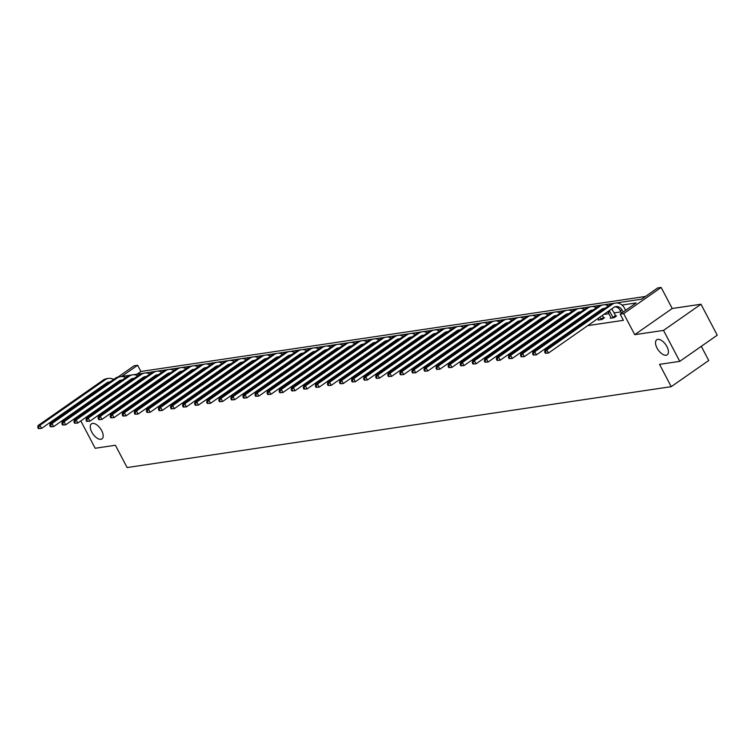 <?xml version="1.0" encoding="UTF-8"?>
<svg xmlns="http://www.w3.org/2000/svg" width="755" height="755" viewBox="0 0 755 755"><rect width="100%" height="100%" fill="white"/><g stroke="black" fill="none" stroke-linecap="round" stroke-linejoin="round"><path stroke-width="1.13" d="M657.02 348.046A9.154 4.624 55.1 0 1 656.727 339.807A9.154 4.624 55.1 0 1 666.92 346.573A9.154 4.624 55.1 0 1 667.212 354.822A9.154 4.624 55.1 0 1 657.02 348.046M91.77 432.077A9.154 4.624 55.1 0 1 91.478 423.838A9.154 4.624 55.1 0 1 101.67 430.605A9.154 4.624 55.1 0 1 101.963 438.853A9.154 4.624 55.1 0 1 91.77 432.077M679.764 361.362L663.513 330.397L700.989 304.227L717.25 335.192L679.764 361.362L659.54 364.363L671.242 386.664L127.114 467.553L115.411 445.261L95.177 448.262L80.813 420.903M118.063 377.009L134.126 365.798L137.646 365.269L121.593 376.481L130.162 375.207M645.487 296.451L140.902 371.469L137.646 365.269M616.005 302.982L641.58 299.178L657.633 287.966L661.153 287.447L623.677 313.618L620.157 314.137L636.21 302.925L621.978 305.048M700.989 304.227L672.214 308.502L661.153 287.447M701.291 346.337L708.728 360.494L671.242 386.664M607.756 311.655A7.154 5.993 81.5 0 1 608.077 312.202L610.974 317.723L610.21 318.261L614.079 317.685L616.609 315.911L615.74 316.043M620.912 311.881L613.994 312.91M608.841 313.674L603.802 314.42M594.166 315.854L591.731 316.222M582.096 317.647L579.661 318.015M570.025 319.44L567.59 319.809M557.954 321.243L555.52 321.602M545.884 323.036L543.449 323.395M533.813 324.829L531.378 325.188M521.752 326.622L519.317 326.981M509.682 328.416L507.247 328.774M497.611 330.209L495.176 330.577M485.541 332.002L483.106 332.37M473.47 333.795L471.035 334.163M461.399 335.598L458.964 335.956M449.329 337.391L446.894 337.749M437.258 339.184L434.823 339.542M425.197 340.977L422.762 341.336M413.127 342.77L410.692 343.129M401.056 344.563L398.621 344.922M388.985 346.356L386.551 346.724M376.915 348.149L374.48 348.517M364.844 349.942L362.409 350.311M352.774 351.745L350.339 352.104M340.703 353.538L338.268 353.897M328.642 355.331L326.207 355.69M316.572 357.124L314.137 357.483M304.501 358.918L302.066 359.276M292.43 360.711L289.995 361.079M280.36 362.504L277.925 362.872M268.289 364.297L265.854 364.665M256.219 366.1L253.784 366.458M244.148 367.893L241.713 368.251M232.087 369.686L229.652 370.044M220.016 371.479L217.582 371.837M207.946 373.272L205.511 373.631M195.875 375.065L193.44 375.433M183.805 376.858L181.37 377.226M171.734 378.651L169.299 379.019M159.664 380.454L157.229 380.813M147.593 382.247L145.158 382.606M135.522 384.04L133.088 384.399M123.461 385.833L121.026 386.192M104.964 397.404L107.399 397.045M117.034 395.611L119.469 395.252M129.105 393.817L131.54 393.459M141.176 392.024L143.61 391.656M153.246 390.231L155.681 389.863M165.317 388.429L167.752 388.07M177.387 386.635L179.822 386.277M189.448 384.842L191.883 384.484M201.519 383.049L203.954 382.691M213.589 381.256L216.024 380.898M225.66 379.463L228.095 379.104M237.731 377.67L240.165 377.302M249.801 375.877L252.236 375.509M261.872 374.084L264.307 373.716M273.942 372.281L276.377 371.922M286.003 370.488L288.438 370.129M298.074 368.695L300.509 368.336M310.145 366.902L312.579 366.543M322.215 365.109L324.65 364.75M334.286 363.315L336.721 362.947M346.356 361.522L348.791 361.154M358.427 359.729L360.862 359.361M370.497 357.927L372.932 357.568M382.568 356.134L385.003 355.775M394.629 354.34L397.064 353.982M406.7 352.547L409.134 352.189M418.77 350.754L421.205 350.395M430.841 348.961L433.276 348.593M442.911 347.168L445.346 346.8M454.982 345.375L457.417 345.007M467.052 343.572L469.487 343.214M479.123 341.779L481.558 341.42M491.184 339.986L493.619 339.627M503.255 338.193L505.69 337.834M515.325 336.4L517.76 336.041M527.396 334.607L529.831 334.248M539.466 332.813L541.901 332.445M551.537 331.02L553.972 330.652M563.608 329.227L566.042 328.859M575.678 327.425L578.113 327.066M587.739 325.632L623.403 320.328L620.157 314.137M598.262 318.289L598.904 319.516L598.139 320.054L602.009 319.478L604.538 317.713L603.67 317.836M106.578 410.88L106.059 409.908M104.03 406.03L103.511 405.048M101.481 401.179L100.962 400.197M98.933 396.328L98.414 395.346M87.882 415.967L90.317 415.609M99.943 414.174L102.378 413.815M672.214 308.502L634.728 334.673L663.513 330.397M634.728 334.673L623.677 313.618M101.708 394.384L101.198 393.402M133.229 374.754L142.233 373.414M145.29 372.961L154.303 371.62M157.361 371.167L166.374 369.827M169.431 369.374L178.444 368.034M181.502 367.572L190.515 366.241M193.573 365.779L202.585 364.439M205.643 363.986L214.647 362.645M217.714 362.192L226.717 360.852M229.784 360.399L238.788 359.059M241.845 358.606L250.858 357.266M253.916 356.813L262.929 355.473M265.986 355.02L274.999 353.68M278.057 353.227L287.07 351.887M290.128 351.424L299.14 350.084M302.198 349.631L311.211 348.291M314.269 347.838L323.272 346.498M326.339 346.045L335.343 344.705M338.41 344.252L347.413 342.912M350.471 342.459L359.484 341.118M362.542 340.665L371.554 339.325M374.612 338.872L383.625 337.532M386.683 337.07L395.695 335.739M398.753 335.277L407.766 333.936M410.824 333.483L419.827 332.143M422.894 331.69L431.898 330.35M434.965 329.897L443.968 328.557M447.026 328.104L456.039 326.764M459.097 326.311L468.109 324.971M471.167 324.518L480.18 323.178M483.238 322.715L492.251 321.385M495.308 320.922L504.321 319.582M507.379 319.129L516.382 317.789M519.449 317.336L528.453 315.996M531.52 315.543L540.523 314.203M543.581 313.75L552.594 312.41M555.652 311.957L564.665 310.616M567.722 310.163L576.735 308.823M579.793 308.37L588.806 307.03M591.863 306.568L600.876 305.228M603.934 304.775L612.937 303.434M140.902 371.469L136.995 374.197M117.761 383.172L117.251 382.19M117.525 389.976L117.006 388.995M115.996 391.043L115.487 390.061M113.448 386.192L113.231 385.767A7.154 5.993 81.5 0 0 112.91 385.22M119.545 387.23L120.054 388.212M109.371 382.407A7.154 5.993 81.5 0 0 108.097 382.181M114.968 385.125A7.154 5.993 81.5 0 0 114.345 384.229M110.098 381.898A7.154 5.993 81.5 0 0 109.05 381.945A7.154 5.993 81.5 0 0 106.851 382.823L41.563 428.406L38.401 428.604L39.175 428.491L38.524 427.245L37.75 427.368L38.401 428.604M37.75 427.368L37.995 425.603L103.284 380.02A10.73 8.984 -98.5 0 1 106.587 378.689L108.522 378.406A10.73 8.984 -98.5 0 1 113.646 379.416M37.995 425.603L39.93 425.31L105.219 379.727A10.73 8.984 -98.5 0 1 108.522 378.406M116.912 382.436A10.73 8.984 -98.5 0 1 117.497 383.361M38.524 427.245L39.93 425.31L41.563 428.406L39.175 428.491M129.596 388.183L129.077 387.202M128.067 389.25L127.548 388.268M125.519 384.389L125.302 383.974A7.154 5.993 81.5 0 0 124.981 383.427M131.606 385.437L132.125 386.418M121.442 380.605A7.154 5.993 81.5 0 0 120.158 380.388M127.038 383.332A7.154 5.993 81.5 0 0 126.406 382.436M122.159 380.105A7.154 5.993 81.5 0 0 121.111 380.152A7.154 5.993 81.5 0 0 118.912 381.03L53.624 426.613L50.472 426.811L51.246 426.698L50.594 425.452L49.821 425.565L50.472 426.811M49.821 425.565L50.066 423.81L115.355 378.227A10.73 8.984 -98.5 0 1 118.658 376.896L120.592 376.613A10.73 8.984 -98.5 0 1 125.717 377.623M50.066 423.81L52.001 423.517L117.289 377.934A10.73 8.984 -98.5 0 1 120.592 376.613M128.982 380.633A10.73 8.984 -98.5 0 1 129.567 381.568M50.594 425.452L52.001 423.517L53.624 426.613L51.246 426.698M141.657 386.39L141.147 385.409M140.137 387.457L139.618 386.475M137.589 382.596L137.372 382.181A7.154 5.993 81.5 0 0 137.051 381.634M143.677 383.644L144.196 384.616M133.512 378.812A7.154 5.993 81.5 0 0 132.229 378.595M139.109 381.539A7.154 5.993 81.5 0 0 138.476 380.643M134.23 378.312A7.154 5.993 81.5 0 0 133.182 378.359A7.154 5.993 81.5 0 0 130.983 379.236L65.694 424.82L62.542 425.018L63.316 424.895L62.665 423.659L61.891 423.772L62.542 425.018M61.891 423.772L62.137 422.017L127.425 376.434A10.73 8.984 -98.5 0 1 130.728 375.103L132.663 374.82A10.73 8.984 -98.5 0 1 137.787 375.83M62.137 422.017L64.071 421.724L129.36 376.141A10.73 8.984 -98.5 0 1 132.663 374.82M141.053 378.84A10.73 8.984 -98.5 0 1 141.638 379.774M62.665 423.659L64.071 421.724L65.694 424.82L63.316 424.895M153.727 384.597L153.218 383.615M152.208 385.663L151.689 384.682M149.66 380.803L149.433 380.388A7.154 5.993 81.5 0 0 149.122 379.841M155.747 381.851L156.266 382.823M145.573 377.019A7.154 5.993 81.5 0 0 144.299 376.802M151.17 379.746A7.154 5.993 81.5 0 0 150.547 378.84M146.3 376.518A7.154 5.993 81.5 0 0 145.253 376.556A7.154 5.993 81.5 0 0 143.054 377.443L77.765 423.026L74.613 423.215L75.387 423.102L74.736 421.866L73.962 421.979L74.613 423.215M73.962 421.979L74.207 420.214L139.496 374.631A10.73 8.984 -98.5 0 1 142.799 373.31L144.724 373.017A10.73 8.984 -98.5 0 1 149.858 374.036M74.207 420.214L76.142 419.931L141.43 374.348A10.73 8.984 -98.5 0 1 144.724 373.017M153.123 377.047A10.73 8.984 -98.5 0 1 153.709 377.972M74.736 421.866L76.142 419.931L77.765 423.026L75.387 423.102M165.798 382.804L165.288 381.822M164.279 383.861L163.76 382.889M161.73 379.01L161.504 378.595A7.154 5.993 81.5 0 0 161.192 378.047M167.818 380.048L168.337 381.03M157.644 375.226A7.154 5.993 81.5 0 0 156.37 375.009M163.24 377.953A7.154 5.993 81.5 0 0 162.618 377.047M158.371 374.716A7.154 5.993 81.5 0 0 157.323 374.763A7.154 5.993 81.5 0 0 155.124 375.65L89.836 421.233L86.674 421.422L87.448 421.309L86.797 420.073L86.032 420.186L86.674 421.422M86.032 420.186L86.278 418.421L151.566 372.838A10.73 8.984 -98.5 0 1 154.86 371.517L156.795 371.224A10.73 8.984 -98.5 0 1 161.929 372.243M86.278 418.421L88.212 418.138L153.501 372.555A10.73 8.984 -98.5 0 1 156.795 371.224M165.194 375.254A10.73 8.984 -98.5 0 1 165.779 376.179M86.797 420.073L88.212 418.138L89.836 421.233L87.448 421.309M177.869 381.001L177.359 380.029M176.34 382.068L175.83 381.096M173.792 377.217L173.574 376.802A7.154 5.993 81.5 0 0 173.263 376.254M179.888 378.255L180.398 379.236M169.715 373.432A7.154 5.993 81.5 0 0 168.44 373.206M175.311 376.16A7.154 5.993 81.5 0 0 174.688 375.254M170.441 372.923A7.154 5.993 81.5 0 0 169.394 372.97A7.154 5.993 81.5 0 0 167.195 373.857L101.906 419.44L98.745 419.629L99.518 419.516L98.867 418.279L98.093 418.393L98.745 419.629M98.093 418.393L98.348 416.628L163.637 371.045A10.73 8.984 -98.5 0 1 166.93 369.724L168.865 369.431A10.73 8.984 -98.5 0 1 173.999 370.441M98.348 416.628L100.283 416.345L165.571 370.762A10.73 8.984 -98.5 0 1 168.865 369.431M177.265 373.461A10.73 8.984 -98.5 0 1 177.85 374.386M98.867 418.279L100.283 416.345L101.906 419.44L99.518 419.516M189.939 379.208L189.42 378.236M188.41 380.275L187.901 379.293M185.862 375.424L185.645 375.009A7.154 5.993 81.5 0 0 185.334 374.461M191.959 376.462L192.468 377.443M181.785 371.639A7.154 5.993 81.5 0 0 180.511 371.413M187.382 374.367A7.154 5.993 81.5 0 0 186.759 373.461M182.512 371.13A7.154 5.993 81.5 0 0 181.464 371.177A7.154 5.993 81.5 0 0 179.265 372.064L113.977 417.647L110.815 417.836L111.589 417.723L110.938 416.486L110.164 416.6L110.815 417.836M110.164 416.6L110.419 414.835L175.707 369.252A10.73 8.984 -98.5 0 1 179.001 367.93L180.936 367.638A10.73 8.984 -98.5 0 1 186.07 368.648M110.419 414.835L112.353 414.552L177.642 368.968A10.73 8.984 -98.5 0 1 180.936 367.638M189.326 371.668A10.73 8.984 -98.5 0 1 189.92 372.593M110.938 416.486L112.353 414.552L113.977 417.647L111.589 417.723M202.01 377.415L201.491 376.434M200.481 378.481L199.971 377.5M197.933 373.631L197.716 373.215A7.154 5.993 81.5 0 0 197.395 372.668M204.029 374.669L204.539 375.65M193.856 369.846A7.154 5.993 81.5 0 0 192.582 369.62M199.452 372.574A7.154 5.993 81.5 0 0 198.829 371.668M194.582 369.337A7.154 5.993 81.5 0 0 193.535 369.384A7.154 5.993 81.5 0 0 191.336 370.271L126.047 415.854L122.886 416.043L123.66 415.93L123.008 414.693L122.235 414.806L122.886 416.043M122.235 414.806L122.489 413.042L187.769 367.459A10.73 8.984 -98.5 0 1 191.072 366.128L193.006 365.845A10.73 8.984 -98.5 0 1 198.131 366.855M122.489 413.042L124.415 412.759L189.703 367.166A10.73 8.984 -98.5 0 1 193.006 365.845M201.396 369.875A10.73 8.984 -98.5 0 1 201.991 370.799M123.008 414.693L124.415 412.759L126.047 415.854L123.66 415.93M214.08 375.622L213.561 374.64M212.551 376.688L212.042 375.707M210.003 371.837L209.786 371.413A7.154 5.993 81.5 0 0 209.465 370.865M216.1 372.876L216.609 373.857M205.926 368.053A7.154 5.993 81.5 0 0 204.652 367.827M211.523 370.771A7.154 5.993 81.5 0 0 210.9 369.875M206.653 367.543A7.154 5.993 81.5 0 0 205.605 367.591A7.154 5.993 81.5 0 0 203.406 368.468L138.118 414.061L134.956 414.25L135.73 414.136L135.079 412.891L134.305 413.013L134.956 414.25M134.305 413.013L134.55 411.248L199.839 365.665A10.73 8.984 -98.5 0 1 203.142 364.335L205.077 364.052A10.73 8.984 -98.5 0 1 210.201 365.061M134.55 411.248L136.485 410.956L201.774 365.373A10.73 8.984 -98.5 0 1 205.077 364.052M213.467 368.081A10.73 8.984 -98.5 0 1 214.052 369.006M135.079 412.891L136.485 410.956L138.118 414.061L135.73 414.136M226.151 373.829L225.632 372.847M224.622 374.895L224.103 373.914M222.074 370.044L221.857 369.62A7.154 5.993 81.5 0 0 221.536 369.072M228.161 371.082L228.68 372.064M217.997 366.26A7.154 5.993 81.5 0 0 216.723 366.033M223.593 368.978A7.154 5.993 81.5 0 0 222.961 368.081M218.723 365.75A7.154 5.993 81.5 0 0 217.666 365.798A7.154 5.993 81.5 0 0 215.468 366.675L150.179 412.258L147.027 412.457L147.801 412.343L147.149 411.098L146.376 411.211L147.027 412.457M146.376 411.211L146.621 409.455L211.91 363.872A10.73 8.984 -98.5 0 1 215.213 362.542L217.147 362.258A10.73 8.984 -98.5 0 1 222.272 363.268M146.621 409.455L148.556 409.163L213.844 363.58A10.73 8.984 -98.5 0 1 217.147 362.258M225.537 366.279A10.73 8.984 -98.5 0 1 226.123 367.213M147.149 411.098L148.556 409.163L150.179 412.258L147.801 412.343M238.212 372.036L237.702 371.054M236.692 373.102L236.173 372.121M234.144 368.242L233.927 367.827A7.154 5.993 81.5 0 0 233.606 367.279M240.232 369.289L240.751 370.261M230.067 364.457A7.154 5.993 81.5 0 0 228.784 364.24M235.664 367.185A7.154 5.993 81.5 0 0 235.031 366.288M230.785 363.957A7.154 5.993 81.5 0 0 229.737 364.004A7.154 5.993 81.5 0 0 227.538 364.882L162.249 410.465L159.097 410.663L159.871 410.541L159.22 409.304L158.446 409.418L159.097 410.663M158.446 409.418L158.692 407.662L223.98 362.079A10.73 8.984 -98.5 0 1 227.283 360.748L229.218 360.465A10.73 8.984 -98.5 0 1 234.343 361.475M158.692 407.662L160.626 407.37L225.915 361.787A10.73 8.984 -98.5 0 1 229.218 360.465M237.608 364.486A10.73 8.984 -98.5 0 1 238.193 365.42M159.22 409.304L160.626 407.37L162.249 410.465L159.871 410.541M250.282 370.243L249.773 369.261M248.763 371.309L248.244 370.327M246.215 366.449L245.988 366.033A7.154 5.993 81.5 0 0 245.677 365.486M252.302 367.496L252.821 368.468M242.129 362.664A7.154 5.993 81.5 0 0 240.854 362.447M247.725 365.392A7.154 5.993 81.5 0 0 247.102 364.495M242.855 362.164A7.154 5.993 81.5 0 0 241.808 362.202A7.154 5.993 81.5 0 0 239.609 363.089L174.32 408.672L171.168 408.861L171.942 408.748L171.291 407.511L170.517 407.625L171.168 408.861M170.517 407.625L170.762 405.869L236.051 360.277A10.73 8.984 -98.5 0 1 239.354 358.955L241.289 358.672A10.73 8.984 -98.5 0 1 246.413 359.682M170.762 405.869L172.697 405.577L237.985 359.993A10.73 8.984 -98.5 0 1 241.289 358.672M249.678 362.693A10.73 8.984 -98.5 0 1 250.264 363.617M171.291 407.511L172.697 405.577L174.32 408.672L171.942 408.748M262.353 368.449L261.843 367.468M260.834 369.506L260.315 368.534M258.286 364.656L258.059 364.24A7.154 5.993 81.5 0 0 257.748 363.693M264.373 365.694L264.892 366.675M254.199 360.871A7.154 5.993 81.5 0 0 252.925 360.654M259.795 363.599A7.154 5.993 81.5 0 0 259.173 362.693M254.926 360.371A7.154 5.993 81.5 0 0 253.878 360.409A7.154 5.993 81.5 0 0 251.679 361.296L186.391 406.879L183.229 407.068L184.003 406.954L183.361 405.718L182.587 405.831L183.229 407.068M182.587 405.831L182.833 404.067L248.121 358.483A10.73 8.984 -98.5 0 1 251.415 357.162L253.35 356.87A10.73 8.984 -98.5 0 1 258.484 357.889M182.833 404.067L184.767 403.783L250.056 358.2A10.73 8.984 -98.5 0 1 253.35 356.87M261.749 360.899A10.73 8.984 -98.5 0 1 262.334 361.824M183.361 405.718L184.767 403.783L186.391 406.879L184.003 406.954M274.424 366.647L273.914 365.675M272.895 367.713L272.385 366.741M270.347 362.862L270.13 362.447A7.154 5.993 81.5 0 0 269.818 361.9M276.443 363.901L276.953 364.882M266.27 359.078A7.154 5.993 81.5 0 0 264.996 358.851M271.866 361.805A7.154 5.993 81.5 0 0 271.243 360.899M266.996 358.568A7.154 5.993 81.5 0 0 265.949 358.616A7.154 5.993 81.5 0 0 263.75 359.503L198.461 405.086L195.3 405.275L196.073 405.161L195.422 403.925L194.648 404.038L195.3 405.275M194.648 404.038L194.903 402.273L260.192 356.69A10.73 8.984 -98.5 0 1 263.486 355.369L265.42 355.077A10.73 8.984 -98.5 0 1 270.554 356.086M194.903 402.273L196.838 401.99L262.127 356.407A10.73 8.984 -98.5 0 1 265.42 355.077M273.82 359.106A10.73 8.984 -98.5 0 1 274.405 360.031M195.422 403.925L196.838 401.99L198.461 405.086L196.073 405.161M286.494 364.854L285.985 363.882M284.965 365.92L284.456 364.939M282.417 361.069L282.2 360.654A7.154 5.993 81.5 0 0 281.889 360.107M288.514 362.107L289.023 363.089M278.34 357.285A7.154 5.993 81.5 0 0 277.066 357.058M283.937 360.012A7.154 5.993 81.5 0 0 283.314 359.106M279.067 356.775A7.154 5.993 81.5 0 0 278.019 356.822A7.154 5.993 81.5 0 0 275.82 357.71L210.532 403.293L207.37 403.481L208.144 403.368L207.493 402.132L206.719 402.245L207.37 403.481M206.719 402.245L206.974 400.48L272.262 354.897A10.73 8.984 -98.5 0 1 275.556 353.576L277.491 353.283A10.73 8.984 -98.5 0 1 282.625 354.293M206.974 400.48L208.909 400.197L274.197 354.614A10.73 8.984 -98.5 0 1 277.491 353.283M285.881 357.313A10.73 8.984 -98.5 0 1 286.475 358.238M207.493 402.132L208.909 400.197L210.532 403.293L208.144 403.368M298.565 363.061L298.046 362.079M297.036 364.127L296.526 363.146M294.488 359.276L294.271 358.861A7.154 5.993 81.5 0 0 293.959 358.314M300.584 360.314L301.094 361.296M290.411 355.492A7.154 5.993 81.5 0 0 289.137 355.265M296.007 358.219A7.154 5.993 81.5 0 0 295.384 357.313M291.137 354.982A7.154 5.993 81.5 0 0 290.09 355.029A7.154 5.993 81.5 0 0 287.891 355.916L222.602 401.5L219.441 401.688L220.215 401.575L219.563 400.339L218.79 400.452L219.441 401.688M218.79 400.452L219.044 398.687L284.333 353.104A10.73 8.984 -98.5 0 1 287.627 351.773L289.561 351.49A10.73 8.984 -98.5 0 1 294.686 352.5M219.044 398.687L220.979 398.404L286.258 352.821A10.73 8.984 -98.5 0 1 289.561 351.49M297.951 355.52A10.73 8.984 -98.5 0 1 298.546 356.445M219.563 400.339L220.979 398.404L222.602 401.5L220.215 401.575M310.635 361.267L310.116 360.286M309.106 362.334L308.597 361.352M306.558 357.483L306.341 357.058A7.154 5.993 81.5 0 0 306.02 356.511M312.655 358.521L313.165 359.503M302.481 353.699A7.154 5.993 81.5 0 0 301.207 353.472M308.078 356.417A7.154 5.993 81.5 0 0 307.455 355.52M303.208 353.189A7.154 5.993 81.5 0 0 302.16 353.236A7.154 5.993 81.5 0 0 299.961 354.123L234.673 399.706L231.511 399.895L232.285 399.782L231.634 398.536L230.86 398.659L231.511 399.895M230.86 398.659L231.105 396.894L296.394 351.311A10.73 8.984 -98.5 0 1 299.697 349.98L301.632 349.697A10.73 8.984 -98.5 0 1 306.757 350.707M231.105 396.894L233.04 396.601L298.329 351.018A10.73 8.984 -98.5 0 1 301.632 349.697M310.022 353.727A10.73 8.984 -98.5 0 1 310.607 354.652M231.634 398.536L233.04 396.601L234.673 399.706L232.285 399.782M322.706 359.474L322.187 358.493M321.177 360.541L320.658 359.559M318.629 355.69L318.412 355.265A7.154 5.993 81.5 0 0 318.091 354.718M324.725 356.728L325.235 357.71M314.552 351.905A7.154 5.993 81.5 0 0 313.278 351.679M320.148 354.623A7.154 5.993 81.5 0 0 319.516 353.727M315.279 351.396A7.154 5.993 81.5 0 0 314.231 351.443A7.154 5.993 81.5 0 0 312.023 352.321L246.743 397.904L243.582 398.102L244.356 397.989L243.705 396.743L242.931 396.866L243.582 398.102M242.931 396.866L243.176 395.101L308.465 349.518A10.73 8.984 -98.5 0 1 311.768 348.187L313.702 347.904A10.73 8.984 -98.5 0 1 318.827 348.914M243.176 395.101L245.111 394.808L310.399 349.225A10.73 8.984 -98.5 0 1 313.702 347.904M322.092 351.924A10.73 8.984 -98.5 0 1 322.678 352.859M243.705 396.743L245.111 394.808L246.743 397.904L244.356 397.989M334.776 357.681L334.257 356.7M333.248 358.748L332.728 357.766M330.699 353.887L330.482 353.472A7.154 5.993 81.5 0 0 330.161 352.925M336.787 354.935L337.306 355.907M326.622 350.103A7.154 5.993 81.5 0 0 325.339 349.886M332.219 352.83A7.154 5.993 81.5 0 0 331.587 351.934M327.34 349.603A7.154 5.993 81.5 0 0 326.292 349.65A7.154 5.993 81.5 0 0 324.093 350.528L258.805 396.111L255.652 396.309L256.426 396.186L255.775 394.95L255.001 395.063L255.652 396.309M255.001 395.063L255.247 393.308L320.535 347.725A10.73 8.984 -98.5 0 1 323.838 346.394L325.773 346.111A10.73 8.984 -98.5 0 1 330.898 347.121M255.247 393.308L257.181 393.015L322.47 347.432A10.73 8.984 -98.5 0 1 325.773 346.111M334.163 350.131A10.73 8.984 -98.5 0 1 334.748 351.066M255.775 394.95L257.181 393.015L258.805 396.111L256.426 396.186M346.838 355.888L346.328 354.907M345.318 356.955L344.799 355.973M342.77 352.094L342.543 351.679A7.154 5.993 81.5 0 0 342.232 351.132M348.857 353.142L349.376 354.114M338.693 348.31A7.154 5.993 81.5 0 0 337.409 348.093M344.28 351.037A7.154 5.993 81.5 0 0 343.657 350.141M339.41 347.81A7.154 5.993 81.5 0 0 338.363 347.847A7.154 5.993 81.5 0 0 336.164 348.734L270.875 394.318L267.723 394.516L268.497 394.393L267.846 393.157L267.072 393.27L267.723 394.516M267.072 393.27L267.317 391.515L332.606 345.922A10.73 8.984 -98.5 0 1 335.909 344.601L337.844 344.318A10.73 8.984 -98.5 0 1 342.968 345.328M267.317 391.515L269.252 391.222L334.541 345.639A10.73 8.984 -98.5 0 1 337.844 344.318M346.234 348.338A10.73 8.984 -98.5 0 1 346.819 349.272M267.846 393.157L269.252 391.222L270.875 394.318L268.497 394.393M358.908 354.095L358.398 353.113M357.389 355.152L356.87 354.18M354.841 350.301L354.614 349.886A7.154 5.993 81.5 0 0 354.303 349.339M360.928 351.339L361.447 352.321M350.754 346.517A7.154 5.993 81.5 0 0 349.48 346.3M356.351 349.244A7.154 5.993 81.5 0 0 355.728 348.338M351.481 346.016A7.154 5.993 81.5 0 0 350.433 346.054A7.154 5.993 81.5 0 0 348.234 346.941L282.946 392.524L279.784 392.713L280.558 392.6L279.916 391.364L279.142 391.477L279.784 392.713M279.142 391.477L279.388 389.712L344.676 344.129A10.73 8.984 -98.5 0 1 347.97 342.808L349.905 342.515A10.73 8.984 -98.5 0 1 355.039 343.534M279.388 389.712L281.322 389.429L346.611 343.846A10.73 8.984 -98.5 0 1 349.905 342.515M358.304 346.545A10.73 8.984 -98.5 0 1 358.889 347.47M279.916 391.364L281.322 389.429L282.946 392.524L280.558 392.6M370.979 352.292L370.469 351.32M369.45 353.359L368.94 352.387M366.902 348.508L366.685 348.093A7.154 5.993 81.5 0 0 366.373 347.545M372.998 349.546L373.508 350.528M362.825 344.724A7.154 5.993 81.5 0 0 361.551 344.507M368.421 347.451A7.154 5.993 81.5 0 0 367.798 346.545M363.551 344.214A7.154 5.993 81.5 0 0 362.504 344.261A7.154 5.993 81.5 0 0 360.305 345.148L295.016 390.731L291.855 390.92L292.629 390.807L291.977 389.571L291.204 389.684L291.855 390.92M291.204 389.684L291.458 387.919L356.747 342.336A10.73 8.984 -98.5 0 1 360.041 341.015L361.975 340.722A10.73 8.984 -98.5 0 1 367.109 341.732M291.458 387.919L293.393 387.636L358.682 342.053A10.73 8.984 -98.5 0 1 361.975 340.722M370.375 344.752A10.73 8.984 -98.5 0 1 370.96 345.677M291.977 389.571L293.393 387.636L295.016 390.731L292.629 390.807M383.049 350.499L382.54 349.527M381.52 351.566L381.011 350.584M378.972 346.715L378.755 346.3A7.154 5.993 81.5 0 0 378.444 345.752M385.069 347.753L385.579 348.734M374.895 342.93A7.154 5.993 81.5 0 0 373.621 342.704M380.492 345.658A7.154 5.993 81.5 0 0 379.869 344.752M375.622 342.421A7.154 5.993 81.5 0 0 374.574 342.468A7.154 5.993 81.5 0 0 372.375 343.355L307.087 388.938L303.925 389.127L304.699 389.014L304.048 387.777L303.274 387.891L303.925 389.127M303.274 387.891L303.529 386.126L368.817 340.543A10.73 8.984 -98.5 0 1 372.111 339.221L374.046 338.929A10.73 8.984 -98.5 0 1 379.18 339.939M303.529 386.126L305.464 385.843L370.752 340.26A10.73 8.984 -98.5 0 1 374.046 338.929M382.436 342.959A10.73 8.984 -98.5 0 1 383.03 343.884M304.048 387.777L305.464 385.843L307.087 388.938L304.699 389.014M395.12 348.706L394.601 347.725M393.591 349.773L393.081 348.791M391.043 344.922L390.826 344.507A7.154 5.993 81.5 0 0 390.514 343.959M397.139 345.96L397.649 346.941M386.966 341.137A7.154 5.993 81.5 0 0 385.692 340.911M392.562 343.865A7.154 5.993 81.5 0 0 391.939 342.959M387.692 340.628A7.154 5.993 81.5 0 0 386.645 340.675A7.154 5.993 81.5 0 0 384.446 341.562L319.157 387.145L315.996 387.334L316.77 387.221L316.118 385.984L315.345 386.098L315.996 387.334M315.345 386.098L315.599 384.333L380.888 338.75A10.73 8.984 -98.5 0 1 384.182 337.428L386.116 337.136A10.73 8.984 -98.5 0 1 391.241 338.146M315.599 384.333L317.534 384.05L382.813 338.466A10.73 8.984 -98.5 0 1 386.116 337.136M394.506 341.166A10.73 8.984 -98.5 0 1 395.101 342.091M316.118 385.984L317.534 384.05L319.157 387.145L316.77 387.221M407.19 346.913L406.671 345.932M405.661 347.98L405.152 346.998M403.113 343.129L402.896 342.713A7.154 5.993 81.5 0 0 402.575 342.166M409.21 344.167L409.72 345.148M399.036 339.344A7.154 5.993 81.5 0 0 397.762 339.118M404.633 342.062A7.154 5.993 81.5 0 0 404.01 341.166M399.763 338.835A7.154 5.993 81.5 0 0 398.716 338.882A7.154 5.993 81.5 0 0 396.517 339.769L331.228 385.352L328.066 385.541L328.84 385.427L328.189 384.182L327.415 384.304L328.066 385.541M327.415 384.304L327.661 382.54L392.949 336.957A10.73 8.984 -98.5 0 1 396.252 335.626L398.187 335.343A10.73 8.984 -98.5 0 1 403.312 336.352M327.661 382.54L329.595 382.247L394.884 336.664A10.73 8.984 -98.5 0 1 398.187 335.343M406.577 339.373A10.73 8.984 -98.5 0 1 407.171 340.297M328.189 384.182L329.595 382.247L331.228 385.352L328.84 385.427M419.261 345.12L418.742 344.138M417.732 346.186L417.222 345.205M415.184 341.336L414.967 340.911A7.154 5.993 81.5 0 0 414.646 340.363M421.281 342.374L421.79 343.355M411.107 337.551A7.154 5.993 81.5 0 0 409.833 337.325M416.703 340.269A7.154 5.993 81.5 0 0 416.071 339.373M411.834 337.041A7.154 5.993 81.5 0 0 410.786 337.089A7.154 5.993 81.5 0 0 408.578 337.966L343.298 383.549L340.137 383.748L340.911 383.634L340.26 382.389L339.486 382.511L340.137 383.748M339.486 382.511L339.731 380.746L405.02 335.163A10.73 8.984 -98.5 0 1 408.323 333.833L410.258 333.55A10.73 8.984 -98.5 0 1 415.382 334.559M339.731 380.746L341.666 380.454L406.954 334.871A10.73 8.984 -98.5 0 1 410.258 333.55M418.648 337.57A10.73 8.984 -98.5 0 1 419.233 338.504M340.26 382.389L341.666 380.454L343.298 383.549L340.911 383.634M431.332 343.327L430.812 342.345M429.803 344.393L429.284 343.412M427.255 339.533L427.037 339.118A7.154 5.993 81.5 0 0 426.717 338.57M433.342 340.58L433.861 341.562M423.177 335.748A7.154 5.993 81.5 0 0 421.894 335.531M428.774 338.476A7.154 5.993 81.5 0 0 428.142 337.579M423.895 335.248A7.154 5.993 81.5 0 0 422.847 335.295A7.154 5.993 81.5 0 0 420.648 336.173L355.36 381.756L352.207 381.954L352.981 381.832L352.33 380.595L351.556 380.709L352.207 381.954M351.556 380.709L351.802 378.953L417.09 333.37A10.73 8.984 -98.5 0 1 420.393 332.04L422.328 331.756A10.73 8.984 -98.5 0 1 427.453 332.766M351.802 378.953L353.736 378.661L419.025 333.078A10.73 8.984 -98.5 0 1 422.328 331.756M430.718 335.777A10.73 8.984 -98.5 0 1 431.303 336.711M352.33 380.595L353.736 378.661L355.36 381.756L352.981 381.832M443.393 341.534L442.883 340.552M441.873 342.6L441.354 341.619M439.325 337.74L439.108 337.325A7.154 5.993 81.5 0 0 438.787 336.777M445.412 338.787L445.931 339.759M435.248 333.955A7.154 5.993 81.5 0 0 433.965 333.738M440.844 336.683A7.154 5.993 81.5 0 0 440.212 335.786M435.965 333.455A7.154 5.993 81.5 0 0 434.918 333.502A7.154 5.993 81.5 0 0 432.719 334.38L367.43 379.963L364.278 380.161L365.052 380.039L364.401 378.802L363.627 378.916L364.278 380.161M363.627 378.916L363.872 377.16L429.161 331.577A10.73 8.984 -98.5 0 1 432.464 330.246L434.399 329.963A10.73 8.984 -98.5 0 1 439.523 330.973M363.872 377.16L365.807 376.868L431.096 331.285A10.73 8.984 -98.5 0 1 434.399 329.963M442.789 333.984A10.73 8.984 -98.5 0 1 443.374 334.918M364.401 378.802L365.807 376.868L367.43 379.963L365.052 380.039M455.463 339.741L454.954 338.759M453.944 340.807L453.425 339.825M451.396 335.947L451.169 335.531A7.154 5.993 81.5 0 0 450.858 334.984M457.483 336.994L458.002 337.966M447.309 332.162A7.154 5.993 81.5 0 0 446.035 331.945M452.906 334.89A7.154 5.993 81.5 0 0 452.283 333.984M448.036 331.662A7.154 5.993 81.5 0 0 446.988 331.7A7.154 5.993 81.5 0 0 444.789 332.587L379.501 378.17L376.349 378.359L377.113 378.246L376.471 377.009L375.697 377.123L376.349 378.359M375.697 377.123L375.943 375.358L441.231 329.775A10.73 8.984 -98.5 0 1 444.525 328.453L446.46 328.161A10.73 8.984 -98.5 0 1 451.594 329.18M375.943 375.358L377.877 375.075L443.166 329.491A10.73 8.984 -98.5 0 1 446.46 328.161M454.859 332.191A10.73 8.984 -98.5 0 1 455.444 333.115M376.471 377.009L377.877 375.075L379.501 378.17L377.113 378.246M467.534 337.947L467.024 336.966M466.005 339.004L465.495 338.032M463.457 334.154L463.24 333.738A7.154 5.993 81.5 0 0 462.928 333.191M469.553 335.192L470.072 336.173M459.38 330.369A7.154 5.993 81.5 0 0 458.106 330.152M464.976 333.097A7.154 5.993 81.5 0 0 464.353 332.191M460.106 329.859A7.154 5.993 81.5 0 0 459.059 329.907A7.154 5.993 81.5 0 0 456.86 330.794L391.571 376.377L388.41 376.566L389.184 376.452L388.532 375.216L387.759 375.329L388.41 376.566M387.759 375.329L388.013 373.565L453.302 327.981A10.73 8.984 -98.5 0 1 456.596 326.66L458.53 326.368A10.73 8.984 -98.5 0 1 463.664 327.377M388.013 373.565L389.948 373.281L455.237 327.698A10.73 8.984 -98.5 0 1 458.53 326.368M466.93 330.397A10.73 8.984 -98.5 0 1 467.515 331.322M388.532 375.216L389.948 373.281L391.571 376.377L389.184 376.452M479.604 336.145L479.095 335.173M478.075 337.211L477.566 336.239M475.527 332.36L475.31 331.945A7.154 5.993 81.5 0 0 474.999 331.398M481.624 333.399L482.134 334.38M471.45 328.576A7.154 5.993 81.5 0 0 470.176 328.35M477.047 331.303A7.154 5.993 81.5 0 0 476.424 330.397M472.177 328.066A7.154 5.993 81.5 0 0 471.129 328.114A7.154 5.993 81.5 0 0 468.93 329.001L403.642 374.584L400.48 374.773L401.254 374.659L400.603 373.423L399.829 373.536L400.48 374.773M399.829 373.536L400.084 371.771L465.373 326.188A10.73 8.984 -98.5 0 1 468.666 324.867L470.601 324.575A10.73 8.984 -98.5 0 1 475.735 325.584M400.084 371.771L402.019 371.488L467.307 325.905A10.73 8.984 -98.5 0 1 470.601 324.575M479 328.604A10.73 8.984 -98.5 0 1 479.585 329.529M400.603 373.423L402.019 371.488L403.642 374.584L401.254 374.659M491.675 334.352L491.156 333.38M490.146 335.418L489.636 334.437M487.598 330.567L487.381 330.152A7.154 5.993 81.5 0 0 487.069 329.605M493.695 331.605L494.204 332.587M483.521 326.783A7.154 5.993 81.5 0 0 482.247 326.556M489.117 329.51A7.154 5.993 81.5 0 0 488.494 328.604M484.248 326.273A7.154 5.993 81.5 0 0 483.2 326.32A7.154 5.993 81.5 0 0 481.001 327.208L415.712 372.791L412.551 372.979L413.325 372.866L412.674 371.63L411.9 371.743L412.551 372.979M411.9 371.743L412.155 369.978L477.443 324.395A10.73 8.984 -98.5 0 1 480.737 323.074L482.671 322.781A10.73 8.984 -98.5 0 1 487.805 323.791M412.155 369.978L414.089 369.695L479.378 324.112A10.73 8.984 -98.5 0 1 482.671 322.781M491.061 326.811A10.73 8.984 -98.5 0 1 491.656 327.736M412.674 371.63L414.089 369.695L415.712 372.791L413.325 372.866M503.745 332.559L503.226 331.577M502.217 333.625L501.707 332.644M499.668 328.774L499.451 328.359A7.154 5.993 81.5 0 0 499.13 327.812M505.765 329.812L506.275 330.794M495.591 324.99A7.154 5.993 81.5 0 0 494.317 324.763M501.188 327.717A7.154 5.993 81.5 0 0 500.565 326.811M496.318 324.48A7.154 5.993 81.5 0 0 495.271 324.527A7.154 5.993 81.5 0 0 493.072 325.414L427.783 370.998L424.621 371.186L425.395 371.073L424.744 369.837L423.97 369.95L424.621 371.186M423.97 369.95L424.216 368.185L489.504 322.602A10.73 8.984 -98.5 0 1 492.807 321.271L494.742 320.988A10.73 8.984 -98.5 0 1 499.867 321.998M424.216 368.185L426.15 367.902L491.439 322.309A10.73 8.984 -98.5 0 1 494.742 320.988M503.132 325.018A10.73 8.984 -98.5 0 1 503.727 325.943M424.744 369.837L426.15 367.902L427.783 370.998L425.395 371.073M515.816 330.766L515.297 329.784M514.287 331.832L513.777 330.85M511.739 326.981L511.522 326.556A7.154 5.993 81.5 0 0 511.201 326.009M517.836 328.019L518.345 329.001M507.662 323.197A7.154 5.993 81.5 0 0 506.388 322.97M513.258 325.915A7.154 5.993 81.5 0 0 512.636 325.018M508.389 322.687A7.154 5.993 81.5 0 0 507.341 322.734A7.154 5.993 81.5 0 0 505.142 323.612L439.854 369.204L436.692 369.393L437.466 369.28L436.815 368.034L436.041 368.157L436.692 369.393M436.041 368.157L436.286 366.392L501.575 320.809A10.73 8.984 -98.5 0 1 504.878 319.478L506.813 319.195A10.73 8.984 -98.5 0 1 511.937 320.205M436.286 366.392L438.221 366.1L503.509 320.516A10.73 8.984 -98.5 0 1 506.813 319.195M515.203 323.225A10.73 8.984 -98.5 0 1 515.788 324.15M436.815 368.034L438.221 366.1L439.854 369.204L437.466 369.28M527.887 328.972L527.367 327.991M526.358 330.039L525.839 329.057M523.81 325.188L523.592 324.763A7.154 5.993 81.5 0 0 523.272 324.216M529.897 326.226L530.416 327.208M519.733 321.394A7.154 5.993 81.5 0 0 518.449 321.177M525.329 324.121A7.154 5.993 81.5 0 0 524.697 323.225M520.45 320.894A7.154 5.993 81.5 0 0 519.402 320.941A7.154 5.993 81.5 0 0 517.203 321.819L451.915 367.402L448.763 367.6L449.536 367.487L448.885 366.241L448.111 366.354L448.763 367.6M448.111 366.354L448.357 364.599L513.645 319.016A10.73 8.984 -98.5 0 1 516.948 317.685L518.883 317.402A10.73 8.984 -98.5 0 1 524.008 318.412M448.357 364.599L450.291 364.306L515.58 318.723A10.73 8.984 -98.5 0 1 518.883 317.402M527.273 321.422A10.73 8.984 -98.5 0 1 527.858 322.357M448.885 366.241L450.291 364.306L451.915 367.402L449.536 367.487M539.948 327.179L539.438 326.198M538.428 328.246L537.909 327.264M535.88 323.385L535.663 322.97A7.154 5.993 81.5 0 0 535.342 322.423M541.967 324.433L542.486 325.405M531.803 319.601A7.154 5.993 81.5 0 0 530.52 319.384M537.4 322.328A7.154 5.993 81.5 0 0 536.767 321.432M532.52 319.101A7.154 5.993 81.5 0 0 531.473 319.148A7.154 5.993 81.5 0 0 529.274 320.026L463.985 365.609L460.833 365.807L461.607 365.684L460.956 364.448L460.182 364.561L460.833 365.807M460.182 364.561L460.427 362.806L525.716 317.223A10.73 8.984 -98.5 0 1 529.019 315.892L530.954 315.609A10.73 8.984 -98.5 0 1 536.078 316.619M460.427 362.806L462.362 362.513L527.651 316.93A10.73 8.984 -98.5 0 1 530.954 315.609M539.344 319.629A10.73 8.984 -98.5 0 1 539.929 320.564M460.956 364.448L462.362 362.513L463.985 365.609L461.607 365.684M552.018 325.386L551.509 324.405M550.499 326.453L549.98 325.471M547.951 321.592L547.724 321.177A7.154 5.993 81.5 0 0 547.413 320.63M554.038 322.64L554.557 323.612M543.864 317.808A7.154 5.993 81.5 0 0 542.59 317.591M549.461 320.535A7.154 5.993 81.5 0 0 548.838 319.639M544.591 317.308A7.154 5.993 81.5 0 0 543.543 317.345A7.154 5.993 81.5 0 0 541.344 318.232L476.056 363.816L472.904 364.004L473.678 363.891L473.026 362.655L472.252 362.768L472.904 364.004M472.252 362.768L472.498 361.013L537.787 315.42A10.73 8.984 -98.5 0 1 541.09 314.099L543.015 313.806A10.73 8.984 -98.5 0 1 548.149 314.826M472.498 361.013L474.433 360.72L539.721 315.137A10.73 8.984 -98.5 0 1 543.015 313.806M551.414 317.836A10.73 8.984 -98.5 0 1 551.999 318.761M473.026 362.655L474.433 360.72L476.056 363.816L473.678 363.891M564.089 323.593L563.579 322.611M562.569 324.65L562.05 323.678M560.021 319.799L559.795 319.384A7.154 5.993 81.5 0 0 559.483 318.836M566.108 320.837L566.627 321.819M555.935 316.015A7.154 5.993 81.5 0 0 554.661 315.798M561.531 318.742A7.154 5.993 81.5 0 0 560.908 317.836M556.662 315.514A7.154 5.993 81.5 0 0 555.614 315.552A7.154 5.993 81.5 0 0 553.415 316.439L488.126 362.023L484.965 362.211L485.739 362.098L485.087 360.862L484.323 360.975L484.965 362.211M484.323 360.975L484.568 359.21L549.857 313.627A10.73 8.984 -98.5 0 1 553.151 312.306L555.085 312.013A10.73 8.984 -98.5 0 1 560.219 313.032M484.568 359.21L486.503 358.927L551.792 313.344A10.73 8.984 -98.5 0 1 555.085 312.013M563.485 316.043A10.73 8.984 -98.5 0 1 564.07 316.968M485.087 360.862L486.503 358.927L488.126 362.023L485.739 362.098M576.159 321.79L575.65 320.818M574.63 322.857L574.121 321.885M572.082 318.006L571.865 317.591A7.154 5.993 81.5 0 0 571.554 317.043M578.179 319.044L578.689 320.026M568.005 314.222A7.154 5.993 81.5 0 0 566.731 313.995M573.602 316.949A7.154 5.993 81.5 0 0 572.979 316.043M568.732 313.712A7.154 5.993 81.5 0 0 567.684 313.759A7.154 5.993 81.5 0 0 565.486 314.646L500.197 360.229L497.035 360.418L497.809 360.305L497.158 359.069L496.384 359.182L497.035 360.418M496.384 359.182L496.639 357.417L561.928 311.834A10.73 8.984 -98.5 0 1 565.221 310.513L567.156 310.22A10.73 8.984 -98.5 0 1 572.29 311.23M496.639 357.417L498.574 357.134L563.862 311.551A10.73 8.984 -98.5 0 1 567.156 310.22M575.555 314.25A10.73 8.984 -98.5 0 1 576.14 315.175M497.158 359.069L498.574 357.134L500.197 360.229L497.809 360.305M588.23 319.997L587.711 319.025M586.701 321.064L586.191 320.082M584.153 316.213L583.936 315.798A7.154 5.993 81.5 0 0 583.624 315.25M590.25 317.251L590.759 318.232M580.076 312.428A7.154 5.993 81.5 0 0 578.802 312.202M585.672 315.156A7.154 5.993 81.5 0 0 585.049 314.25M580.803 311.919A7.154 5.993 81.5 0 0 579.755 311.966A7.154 5.993 81.5 0 0 577.556 312.853L512.267 358.436L509.106 358.625L509.88 358.512L509.229 357.275L508.455 357.389L509.106 358.625M508.455 357.389L508.71 355.624L573.998 310.041A10.73 8.984 -98.5 0 1 577.292 308.719L579.227 308.427A10.73 8.984 -98.5 0 1 584.361 309.437M508.71 355.624L510.644 355.341L575.933 309.758A10.73 8.984 -98.5 0 1 579.227 308.427M587.616 312.457A10.73 8.984 -98.5 0 1 588.211 313.382M509.229 357.275L510.644 355.341L512.267 358.436L509.88 358.512M601.14 319.61L599.781 317.223M596.223 314.42L596.006 314.005A7.154 5.993 81.5 0 0 595.686 313.457M602.32 315.458L603.915 318.148M592.147 310.635A7.154 5.993 81.5 0 0 590.872 310.409M597.743 313.363A7.154 5.993 81.5 0 0 597.12 312.457M592.873 310.126A7.154 5.993 81.5 0 0 591.826 310.173A7.154 5.993 81.5 0 0 589.627 311.06L524.338 356.643L521.177 356.832L521.95 356.719L521.299 355.482L520.525 355.596L521.177 356.832M520.525 355.596L520.78 353.831L586.059 308.248A10.73 8.984 -98.5 0 1 589.362 306.917L591.297 306.634A10.73 8.984 -98.5 0 1 596.422 307.644M520.78 353.831L522.705 353.548L587.994 307.955A10.73 8.984 -98.5 0 1 591.297 306.634M599.687 310.664A10.73 8.984 -98.5 0 1 600.282 311.589M521.299 355.482L522.705 353.548L524.338 356.643L521.95 356.719M600.838 319.233L603.368 317.468M613.211 317.808L610.012 311.919A7.154 5.993 81.5 0 0 609.191 310.664M611.758 308.87A10.73 8.984 -98.5 0 1 612.541 310.154L615.986 316.345M604.217 308.842A7.154 5.993 81.5 0 0 602.943 308.616M604.944 308.333A7.154 5.993 81.5 0 0 603.896 308.38A7.154 5.993 81.5 0 0 601.697 309.257L536.409 354.85L533.247 355.039L534.021 354.925L533.37 353.68L532.596 353.802L533.247 355.039M532.596 353.802L532.841 352.038L598.13 306.454A10.73 8.984 -98.5 0 1 601.433 305.124L603.368 304.841A10.73 8.984 -98.5 0 1 608.492 305.85M532.841 352.038L534.776 351.745L600.065 306.162A10.73 8.984 -98.5 0 1 603.368 304.841M533.37 353.68L534.776 351.745L536.409 354.85L534.021 354.925M612.909 317.44L615.438 315.666M623.101 312.079L622.082 310.126A7.154 5.993 81.5 0 0 615.957 306.587A7.154 5.993 81.5 0 0 613.758 307.464L548.47 353.047L545.318 353.246L546.091 353.132L545.44 351.887L544.666 352.009L545.318 353.246M621.582 313.146L620.148 310.409A7.154 5.993 81.5 0 0 615.014 306.823M544.666 352.009L544.912 350.245L546.846 349.952L612.135 304.369A10.73 8.984 -98.5 0 1 615.438 303.048A10.73 8.984 -98.5 0 1 624.611 308.361L625.64 310.314M544.912 350.245L610.2 304.661A10.73 8.984 -98.5 0 1 613.504 303.331L615.438 303.048M545.44 351.887L546.846 349.952L548.47 353.047L546.091 353.132M113.231 385.767L114.269 385.616M103.284 380.02L105.219 379.727M125.302 383.974L126.34 383.823M115.355 378.227L117.289 377.934M137.372 382.181L138.41 382.03M127.425 376.434L129.36 376.141M149.433 380.388L150.471 380.237M139.496 374.631L141.43 374.348M161.504 378.595L162.542 378.444M151.566 372.838L153.501 372.555M173.574 376.802L174.613 376.641M163.637 371.045L165.571 370.762M185.645 375.009L186.683 374.848M175.707 369.252L177.642 368.968M197.716 373.215L198.754 373.055M187.769 367.459L189.703 367.166M209.786 371.413L210.824 371.262M199.839 365.665L201.774 365.373M221.857 369.62L222.895 369.469M211.91 363.872L213.844 363.58M233.927 367.827L234.965 367.676M223.98 362.079L225.915 361.787M245.988 366.033L247.027 365.882M236.051 360.277L237.985 359.993M258.059 364.24L259.097 364.089M248.121 358.483L250.056 358.2M270.13 362.447L271.168 362.287M260.192 356.69L262.127 356.407M282.2 360.654L283.238 360.494M272.262 354.897L274.197 354.614M294.271 358.861L295.309 358.7M284.333 353.104L286.258 352.821M306.341 357.058L307.379 356.907M296.394 351.311L298.329 351.018M318.412 355.265L319.45 355.114M308.465 349.518L310.399 349.225M330.482 353.472L331.52 353.321M320.535 347.725L322.47 347.432M342.543 351.679L343.582 351.528M332.606 345.922L334.541 345.639M354.614 349.886L355.652 349.735M344.676 344.129L346.611 343.846M366.685 348.093L367.723 347.942M356.747 342.336L358.682 342.053M378.755 346.3L379.793 346.139M368.817 340.543L370.752 340.26M390.826 344.507L391.864 344.346M380.888 338.75L382.813 338.466M402.896 342.713L403.934 342.553M392.949 336.957L394.884 336.664M414.967 340.911L416.005 340.76M405.02 335.163L406.954 334.871M427.037 339.118L428.076 338.967M417.09 333.37L419.025 333.078M439.108 337.325L440.137 337.174M429.161 331.577L431.096 331.285M451.169 335.531L452.207 335.38M441.231 329.775L443.166 329.491M463.24 333.738L464.278 333.587M453.302 327.981L455.237 327.698M475.31 331.945L476.348 331.785M465.373 326.188L467.307 325.905M487.381 330.152L488.419 329.992M477.443 324.395L479.378 324.112M499.451 328.359L500.49 328.198M489.504 322.602L491.439 322.309M511.522 326.556L512.56 326.405M501.575 320.809L503.509 320.516M523.592 324.763L524.631 324.612M513.645 319.016L515.58 318.723M535.663 322.97L536.701 322.819M525.716 317.223L527.651 316.93M547.724 321.177L548.762 321.026M537.787 315.42L539.721 315.137M559.795 319.384L560.833 319.233M549.857 313.627L551.792 313.344M571.865 317.591L572.903 317.43M561.928 311.834L563.862 311.551M583.936 315.798L584.974 315.637M573.998 310.041L575.933 309.758M596.006 314.005L597.045 313.844M586.059 308.248L587.994 307.955M608.077 312.202L610.012 311.919M598.13 306.454L600.065 306.162M620.148 310.409L622.082 310.126M610.2 304.661L612.135 304.369"/></g></svg>

